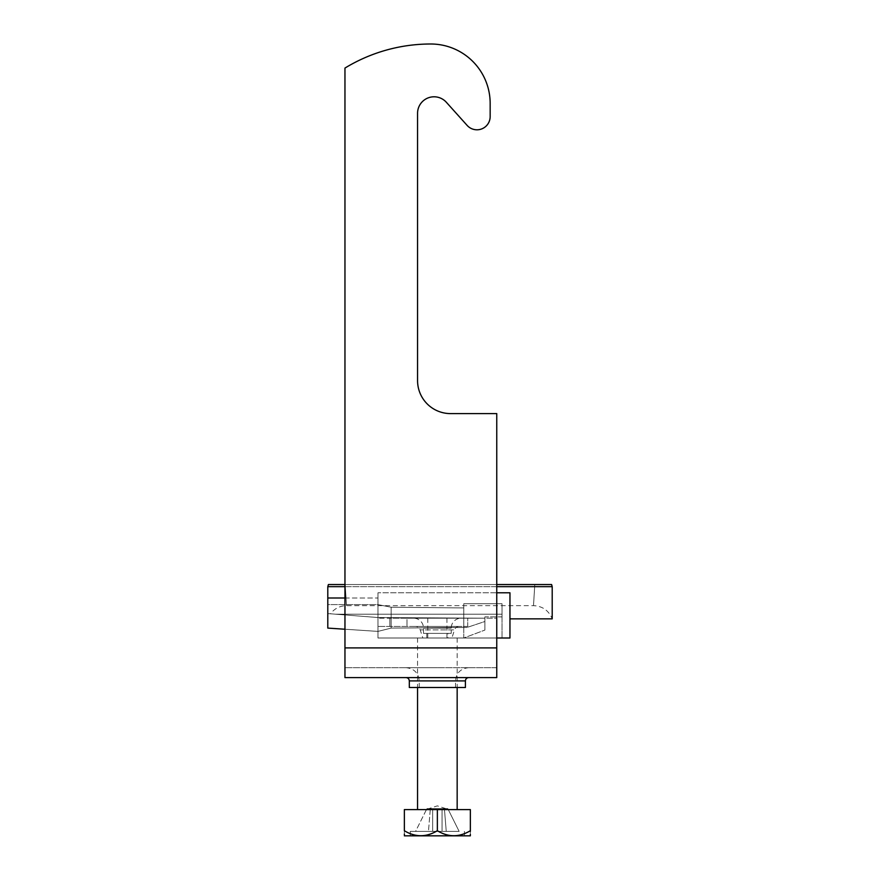 <?xml version="1.0" encoding="UTF-8"?>
<svg xmlns="http://www.w3.org/2000/svg" width="880" height="880" viewBox="0 0 880 880"><rect width="100%" height="100%" fill="white"/><g stroke="black" fill="none" stroke-linecap="round" stroke-linejoin="round"><path stroke-width="0.66" stroke-dasharray="4.4 3.3" d="M490.16 103.4A59.4 59.4 0 0 0 430.76 44A165 165 0 0 0 344.96 68.068L344.96 667.7L344.96 68.068A165 165 0 0 1 430.76 44A59.4 59.4 0 0 1 490.16 103.4L490.16 116.6A13.2 13.2 0 0 1 467.148 125.422L446.336 102.267A16.5 16.5 0 0 0 417.56 113.3L417.56 380.6A33 33 0 0 0 450.56 413.6L496.76 413.6L496.76 667.7L344.96 667.7L496.76 667.7L496.76 413.6L496.76 647.9L344.96 647.9L344.96 68.068A165 165 0 0 1 430.76 44A59.4 59.4 0 0 1 490.16 103.4L490.16 116.6A13.2 13.2 0 0 1 467.148 125.422L446.336 102.267A16.5 16.5 0 0 0 417.56 113.3L417.56 380.6A33 33 0 0 0 450.56 413.6L496.76 413.6L450.56 413.6M409.31 687.5L465.41 687.5M437.36 677.6L468.71 677.6L437.36 677.6M437.36 667.7L406.01 667.7L437.36 667.7M490.16 116.6A13.2 13.2 0 0 1 467.148 125.422L446.336 102.267M344.96 677.6L496.76 677.6L496.76 647.9L344.96 647.9L344.96 677.6M417.56 113.3L417.56 380.6M437.36 618.2L427.79 618.2L437.36 618.2M437.36 638L457.16 638L437.36 638M404.36 830.72L404.36 809.6L470.36 809.6L470.36 830.72C459.459 837.375 448.459 837.375 437.36 830.72C426.459 837.375 415.459 837.375 404.36 830.72L404.36 833.063M404.536 836L470.184 836M470.36 834.449L470.36 833.569M470.36 833.063L470.36 831.347M432.674 808.61L437.36 808.61L430.331 808.61L432.674 808.61L432.674 831.38L432.674 808.61L442.046 808.61L432.674 808.61L432.674 831.38L432.674 808.61M430.331 808.61L426.932 808.61L430.331 808.61L428.472 831.38L415.58 831.38L426.932 808.61L415.58 831.38L428.472 831.38L430.331 808.61M437.36 831.38L410.3 831.38L437.36 831.38M447.788 808.61L444.389 808.61L446.248 831.38L459.14 831.38L446.248 831.38L444.389 808.61L447.788 808.61L459.14 831.38L447.788 808.61M437.36 808.61L442.046 808.61L442.046 831.38L442.046 808.61L437.36 808.61M444.389 808.61L442.046 808.61L444.389 808.61M442.046 831.38L442.046 808.61L442.046 831.38L446.248 831.38L428.472 831.38L442.046 831.38M437.36 830.72L437.36 809.6M422.84 638L451.88 638L454.52 629.882L420.2 629.882L454.52 629.882A4.972 4.972 0 0 1 459.239 626.45L415.481 626.45A4.972 4.972 0 0 1 420.2 629.882L422.84 638L451.88 638M451.22 633.38L423.5 633.38L451.22 633.38L451.22 628.1A9.9 9.9 0 0 1 461.12 618.2L413.6 618.2L461.12 618.2M423.5 633.38L423.5 628.1A9.9 9.9 0 0 0 413.6 618.2M447.92 638L426.8 638L447.92 638L447.92 633.38L426.8 633.38L447.92 633.38M426.8 638L426.8 633.38M467.72 626.45L377.96 626.45L467.72 626.45L467.72 618.2L484.88 618.2L484.88 626.45L484.88 618.2L496.76 618.2L496.76 626.45L496.76 618.2L484.88 618.2L484.88 626.45L484.88 618.2L377.96 617.54L335.456 614.185L502.04 614.185L502.04 603.735L502.04 616.88L484.88 616.88L484.88 618.2L377.96 617.54L335.456 614.185L502.04 614.185L502.04 616.88L484.88 616.88L484.88 618.2L407 618.2L467.72 618.2L467.72 626.45M415.481 626.45L459.239 626.45M407 618.2L377.96 618.2L389.84 618.2L389.84 626.45L389.84 618.2L389.84 626.45L389.84 618.2L407 618.2L407 626.45L407 618.2M377.96 618.2L377.96 626.45L377.96 618.2M327.8 586.674L328.394 584.54L551.606 584.54L534.798 584.54L551.606 584.54L552.2 586.674L327.8 586.674L327.8 628.1L377.96 631.4L377.96 604.604L327.8 604.604L327.8 613.58L327.8 604.604L377.96 604.604L391.16 607.222L377.96 604.604L377.96 631.4L391.16 628.1L377.96 631.4L377.96 638L463.76 638L484.88 630.08L484.88 621.5L484.88 630.08L484.88 621.5L467.06 627.44L391.16 628.1L467.06 627.44L484.88 621.5L484.88 630.08L463.76 638L484.88 630.08L463.76 638L502.04 638L463.76 638L463.76 627.473L467.06 627.44L484.88 621.5L467.06 627.44L391.16 628.1L463.76 627.473L463.76 603.735L502.04 603.735L463.76 603.735L463.76 607.937L391.16 607.222L463.76 607.937L463.76 638L463.76 603.735L463.76 638L377.96 638L377.96 592.79L377.96 631.4L344.96 629.233M344.96 597.993L377.96 597.993L377.96 631.4L391.16 628.1L391.16 607.222L391.16 628.1L377.96 631.4L377.96 638L509.96 638L509.96 592.79L509.96 618.86L509.96 592.79L377.96 592.79L496.76 592.79M327.8 613.58L335.456 614.185L327.8 613.58C331.188 613.844 331.188 613.844 327.8 613.58C331.188 613.844 331.188 613.844 327.8 613.58M327.8 597.993L327.8 628.1L327.8 597.993L377.96 597.993L377.96 592.79L377.96 638L496.76 638M552.2 586.674L552.2 618.86C548.757 610.522 542.542 606.122 533.533 605.66L346.467 605.66C339.856 605.814 334.521 608.531 330.473 613.789M344.96 586.674L496.76 586.674M496.76 584.54L344.96 584.54M345.202 584.54L534.798 584.54C533.082 612.392 533.082 612.392 534.798 584.54C533.082 612.392 533.082 612.392 534.798 584.54L345.202 584.54C346.918 612.392 346.918 612.392 345.202 584.54C346.918 612.392 346.918 612.392 345.202 584.54M502.04 638L502.04 603.735L502.04 638M327.8 628.1L377.96 631.4L327.8 628.1M409.31 680.9L465.41 680.9M437.36 680.9L455.51 680.9L437.36 680.9M344.96 647.9L496.76 647.9M451.22 628.1L423.5 628.1L451.22 628.1M455.51 687.5L455.51 680.9C456.291 672.881 460.691 668.481 468.71 667.7M419.21 687.5L419.21 680.9C418.429 672.881 414.029 668.481 406.01 667.7M446.93 618.2L446.93 638M457.16 638L457.16 687.5M445.808 808.61L437.36 805.86L428.912 808.61M410.3 831.38L410.3 836M464.42 831.38L464.42 836M417.56 638L417.56 687.5M427.79 618.2L427.79 638"/><path stroke-width="1.32" d="M476.96 129.8A13.2 13.2 0 0 1 467.148 125.422L446.336 102.267A16.5 16.5 0 0 0 417.56 113.3L417.56 380.6A33 33 0 0 0 450.56 413.6L496.76 413.6L496.76 677.6L344.96 677.6L344.96 68.068A165 165 0 0 1 430.76 44A59.4 59.4 0 0 1 490.16 103.4L490.16 116.6A13.2 13.2 0 0 1 476.96 129.8M409.31 680.9L465.41 680.9L465.41 687.5L409.31 687.5L409.31 680.9C409.112 678.898 408.012 677.798 406.01 677.6M417.56 380.6A33 33 0 0 0 450.56 413.6M446.336 102.267A16.5 16.5 0 0 0 417.56 113.3M490.16 103.4L490.16 116.6M470.36 835.824L404.36 835.824M470.36 830.72C470.36 837.375 470.36 837.375 470.36 830.72L470.36 809.6L404.36 809.6L404.36 830.72C415.261 837.375 426.261 837.375 437.36 830.72C448.261 837.375 459.261 837.375 470.36 830.72L470.36 831.347M470.36 835.384L470.36 834.449M404.36 834.031L404.36 834.812M404.36 830.72C404.36 837.375 404.36 837.375 404.36 830.72M437.36 830.72L437.36 809.6M344.96 597.993L327.8 597.993L327.8 628.1L344.96 629.233M496.76 638L509.96 638L509.96 592.79L496.76 592.79M509.96 618.86L552.2 618.86L552.2 586.674L551.606 584.54L496.76 584.54M327.8 597.993L327.8 586.674L344.96 586.674M496.76 586.674L552.2 586.674M344.96 584.54L328.394 584.54L327.8 586.674M496.76 647.9L344.96 647.9M465.41 680.9C465.608 678.898 466.708 677.798 468.71 677.6M457.16 687.5L457.16 809.6M417.56 687.5L417.56 809.6"/></g></svg>
